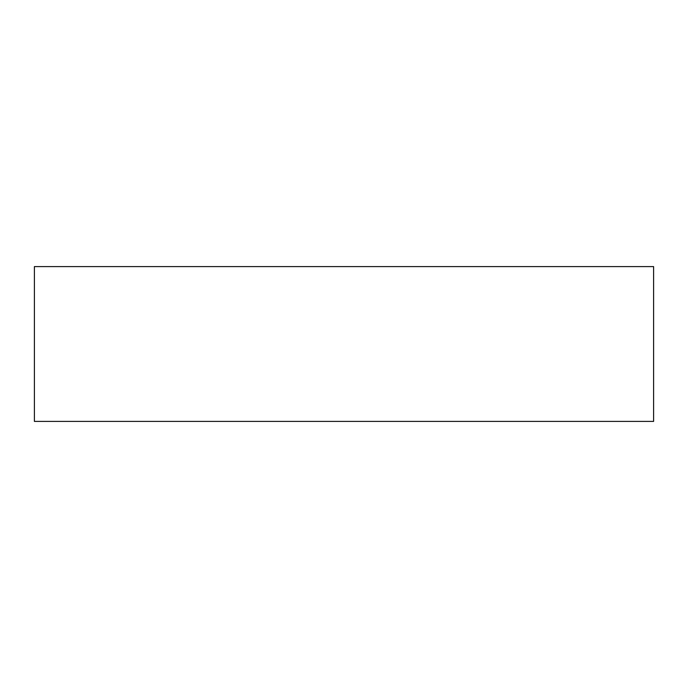 <?xml version="1.0" encoding="UTF-8"?>
<svg xmlns="http://www.w3.org/2000/svg" width="688" height="688" viewBox="0 0 688 688"><rect width="100%" height="100%" fill="white"/><g stroke="black" fill="none" stroke-linecap="round" stroke-linejoin="round"><path stroke-width="1.03" d="M653.6 266.6L653.6 421.4L653.6 266.6L34.4 266.6L34.4 421.4L653.6 421.4L34.4 421.4L34.4 266.6L653.6 266.6"/></g></svg>
